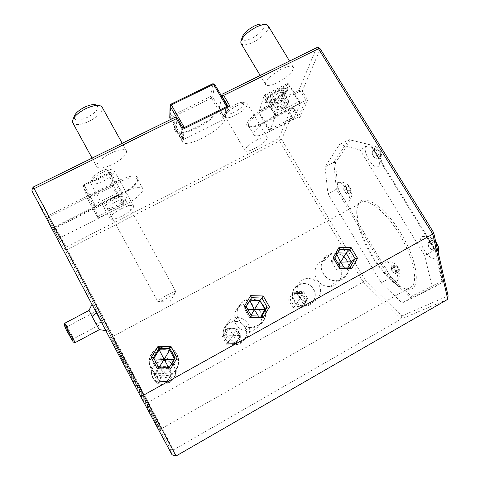 <?xml version="1.0" encoding="UTF-8"?>
<svg xmlns="http://www.w3.org/2000/svg" width="480" height="480" viewBox="0 0 480 480"><rect width="100%" height="100%" fill="white"/><g stroke="black" fill="none" stroke-linecap="round" stroke-linejoin="round"><path stroke-width="0.36" stroke-dasharray="2.4 1.8" d="M31.914 190.842L47.58 218.658L48.354 217.29L48.762 215.262L33.282 187.014M48.762 215.262L116.016 181.614C129.906 175.29 137.322 174.318 138.27 178.698C136.8 183.63 130.254 189.186 118.626 195.372L55.344 227.268L54.234 230.478L59.232 239.922L47.58 218.658M316.56 47.772L298.95 90.102L269.622 104.778C255.678 111.576 243.21 123.93 247.56 126.156C250.248 127.512 255.6 126.228 263.616 122.304L291.378 108.312L278.79 138.57L66.18 247.038L55.344 227.268M174.942 117.384L174.408 129.402L175.542 131.892C182.172 137.856 218.574 117.348 219.69 107.01L222.066 94.218M126.39 196.938L126.396 197.244C126.516 201.336 107.37 211.356 104.64 208.614L104.292 208.104C102.564 204.066 126.318 192.102 126.39 196.938M265.158 100.782C266.58 94.722 288.942 82.878 287.976 88.68L287.784 89.502C286.158 94.806 268.434 105.168 265.53 102.522L265.158 100.782M121.182 208.848C113.67 212.94 109.926 216.186 109.956 218.598C111.384 220.11 115.572 219.192 122.514 215.85C129.936 211.818 133.656 208.578 133.668 206.13C132.33 204.612 128.166 205.518 121.182 208.848M257.718 139.542C249.42 144.162 245.172 147.864 244.986 150.654C246.006 151.884 249.222 151.176 254.64 148.524C262.83 143.982 267.048 140.286 267.3 137.436C266.334 136.206 263.142 136.908 257.718 139.542M281.91 68.892C272.79 73.26 263.958 81.864 265.632 84.552C266.982 86.406 270.816 85.836 277.128 82.848C286.008 78.57 294.942 70.05 293.304 67.224C292.026 65.382 288.228 65.94 281.91 68.892M110.634 153.258C101.07 158.424 96.432 162.864 96.726 166.578C98.748 169.068 104.082 168.312 112.734 164.316C122.16 159.24 126.756 154.818 126.522 151.038C124.644 148.554 119.346 149.298 110.634 153.258M172.038 454.788L170.22 448.968L145.926 402.456L65.196 249.936L54.234 230.478M136.62 385.746L110.292 336.744L133.038 380.682L160.194 431.184L136.62 385.746M102.162 322.05L92.406 303.864L102.162 322.05L96.18 323.526L89.022 310.344M176.04 456L173.496 449.88L170.22 448.968M176.904 117.408L176.268 129.948L176.478 131.262L177.324 132.306C183.546 137.964 218.154 118.458 219.174 108.72L219.27 108.186L212.694 96.93L214.692 84.33M170.616 119.508L181.146 137.952L181.926 126.768L176.562 117.402M170.67 104.31L170.316 116.286L210.864 96.39L211.734 96.936L211.434 98.058L170.952 117.942L170.034 117.408L169.764 118.014M170.952 117.942L183.366 139.68L223.926 119.472L211.434 98.058M181.146 137.952L183.366 139.68M183.06 128.154L182.346 141.546C184.854 149.838 223.758 129.156 225.108 118.884L227.832 105.978M183.276 139.686L184.17 127.602M182.358 126.924L181.926 126.768M170.316 116.286L170.034 117.408M210.864 96.39L212.784 83.766M212.694 96.93L211.734 96.936M226.686 106.548L224.028 119.388L224.16 116.55L219.27 108.186L221.526 95.988M226.614 104.658L224.16 116.55M145.926 402.456L148.368 402.12L363.204 281.97L365.154 279.906L401.868 315.978L448.086 295.836M365.154 279.906L281.61 139.404L280.044 139.356L278.79 138.57M294.498 109.236L293.13 108.318L298.338 116.976L299.7 117.876L294.498 109.236L281.61 139.404M299.7 117.876L307.776 100.188L302.256 91.08L320.28 48.882M381.228 282.858L402.156 302.97L432.492 288.126L424.68 255.6L360.054 149.958L339.504 144.534L325.056 166.944L327.942 193.74L381.228 282.858L389.706 278.094L336.36 189.27L327.942 193.74M298.95 90.102L300.39 91.098L302.256 91.08M307.776 100.188L305.898 100.188L298.338 116.976L269.526 131.58C260.778 135.852 255.552 136.926 253.848 134.796C251.976 131.844 263.532 121.404 275.55 115.482L305.898 100.188L300.39 91.098L270.06 106.284C258.048 112.164 246.606 122.73 248.568 125.826L249.138 126.504C251.664 127.782 256.734 126.558 264.342 122.832L265.344 122.328L259.608 112.656L281.454 101.712L287.208 111.306L293.13 108.318L291.378 108.312M265.044 95.586L275.628 113.31L298.68 101.712L288.066 84.138L265.044 95.586L264.138 95.592L263.838 96.612L275.37 115.95L269.688 131.16L258.75 112.71L263.838 96.612M275.37 115.95L275.628 113.31M275.466 115.878L300.486 103.296L293.592 119.04L269.688 131.16M291.486 118.434L269.604 129.516L265.344 122.328L287.208 111.306L291.486 118.434L293.502 119.106M269.754 131.154L269.604 129.516M281.454 101.712L281.748 100.752L281.052 100.29L287.262 83.652L264.282 95.076L264.138 95.592M293.592 119.04L282.618 100.752L281.748 100.752M282.618 100.752L288.906 84.138L288.186 83.634L288.066 84.138M300.486 103.296L288.906 84.138M300.426 103.302L298.68 101.712M259.608 112.656L258.888 112.2L258.75 112.71M281.052 100.29L259.176 111.24L258.888 112.2M259.176 111.24L264.282 95.076M287.262 83.652L288.186 83.634M280.044 139.356L279.516 141.048L67.44 249.396L65.82 248.724L66.18 247.038M65.196 249.936L65.82 248.724M401.868 315.978L400.842 319.206L173.496 449.88L67.44 249.396M447.756 299.304L400.842 319.206L363.204 281.97L279.516 141.048M293.148 307.968L294.12 306.48L290.286 299.814L294.03 293.37L301.584 293.568L305.424 300.204L301.698 306.672L294.12 306.48L296.112 304.764L300.366 297.792L296.016 291.462L292.218 298.002L290.286 299.814L288.564 299.976L293.046 292.254L294.018 293.376L301.572 293.574L303.678 291.666L300.366 297.792L292.218 298.002L296.112 304.764L303.804 304.962L301.674 306.72L302.238 308.196L293.148 307.968L288.564 299.976M293.046 292.254L302.094 292.494L306.69 300.444L305.406 300.246L307.578 298.398L300.366 297.792L303.804 304.962L307.578 298.398L303.678 291.666L296.016 291.462L294.03 293.37M302.094 292.494L301.554 293.58L305.406 300.246L301.674 306.72M227.154 328.614L236.412 328.824L240.966 336.978L236.256 344.958L226.956 344.76L227.862 343.296L224.064 336.462L228.024 329.82L235.752 329.994L239.556 336.798L235.62 343.464L227.862 343.296L233.13 335.058L229.038 328.434L224.064 336.462L222.414 336.57L227.154 328.614L228.024 329.82L229.038 328.434L236.88 328.614L235.752 329.994L239.55 336.816L235.608 343.488L227.862 343.302M236.256 344.958L235.608 343.488M240.966 336.978L239.55 336.816L240.744 335.52L225.024 335.172L228.876 342.114L236.754 342.282L235.62 343.464M236.412 328.824L235.74 330M236.754 342.282L233.13 335.058L236.88 328.614L240.744 335.52L236.754 342.282M158.976 366.234L168.45 366.414L172.956 374.778L167.976 383.01L158.46 382.842L159.288 381.396L155.538 374.382L159.72 367.536L167.634 367.686L171.396 374.67L167.232 381.546L159.288 381.396L155.538 374.382L153.96 374.43L158.976 366.234L159.72 367.536L159.696 366.714L155.448 373.662L155.538 374.382M167.976 383.01L167.232 381.546L159.288 381.402L159.258 380.784L163.512 373.644L159.696 366.714L167.73 366.864L167.634 367.686L171.396 374.67L167.232 381.546L167.322 380.928L163.512 373.644L155.448 373.662L159.258 380.784L167.322 380.928L171.546 373.956L163.512 373.644L167.73 366.864L171.546 373.956L171.396 374.67L172.956 374.778M168.45 366.414L167.634 367.686M94.596 207.036L98.076 218.172L87.444 198.516L83.4 186.36L94.596 207.036L94.698 204.36L119.94 191.658L115.542 183.648L116.682 183.078C128.334 177.648 135.312 176.364 137.616 179.226L137.754 180.264C136.368 184.914 130.158 190.182 119.124 196.056L54.624 228.576L59.634 238.026L124.188 205.29C135.138 199.824 144.348 191.73 142.854 188.658C140.628 185.946 133.686 187.332 122.034 192.816L53.64 227.274L59.634 238.026L59.232 239.922M94.224 208.614L88.644 198.306L112.446 186.384L122.208 204.192L98.37 216.27L94.224 208.614M112.446 186.384L112.668 185.424L113.448 185.49L124.134 204.96L122.208 204.192M94.68 206.97L122.1 193.182L124.134 204.96M124.056 205.026L98.076 218.172M94.698 204.36L90.318 196.278L48.354 217.29L53.64 227.274L52.872 228.666M122.004 193.2L119.94 191.658M84.426 185.406L90.318 196.278L115.542 183.648L109.626 172.878L84.426 185.406L83.622 185.34L83.4 186.36M88.644 198.306L87.768 197.898L87.444 198.516M98.166 218.154L98.37 216.27M87.768 197.898L87.978 196.938L111.81 185.01L109.116 172.2L109.938 172.26L109.626 172.878M109.116 172.2L83.964 184.704L83.622 185.34M87.978 196.938L83.964 184.704M112.668 185.424L111.81 185.01M113.448 185.49L110.844 172.71L109.938 172.26M122.1 193.182L110.844 172.71M337.866 188.994L336.36 189.27L333.816 162.36L349.002 139.596L370.014 144.744L434.706 249.966L442.236 282.558L410.88 297.996L389.706 278.094L390.756 277.008L343.032 197.586C346.002 201.198 348.084 202.2 349.272 200.586C350.124 198 349.056 194.052 346.074 188.742C342.966 183.906 340.452 181.818 338.544 182.472C337.134 183.822 337.482 186.954 339.594 191.868L337.866 188.994L335.442 162.72L350.616 140.22L371.16 145.26L373.242 148.638C370.41 145.398 368.13 144.204 366.414 145.05C364.098 147.72 364.938 152.7 368.946 160.002C373.32 166.464 376.632 168.408 378.894 165.834C379.866 163.542 379.362 160.056 377.382 155.376L430.224 241.296C426.648 237.162 423.822 235.602 421.752 236.61C419.598 238.956 420.402 243.474 424.152 250.158C429.342 257.688 433.254 260.058 435.882 257.274L436.236 254.16L442.398 280.914L411.402 296.34L393.816 279.876C395.736 281.25 397.032 281.34 397.698 280.134C398.454 277.818 397.44 274.212 394.65 269.316C391.014 263.736 388.086 261.294 385.866 261.99C384.564 263.19 384.858 265.968 386.742 270.33L390.306 276.264L393.816 279.876L390.756 277.008M411.402 296.34L410.88 297.996L402.156 302.97M442.398 280.914L442.236 282.558L432.492 288.126M435.096 249.21L435.372 250.416L434.556 248.328L435.096 249.21L434.706 249.966L424.68 255.6M371.16 145.26L370.014 144.744L360.054 149.958M350.616 140.22L349.002 139.596L339.504 144.534M335.442 162.72L333.816 162.36L325.056 166.944M339.594 191.868L343.032 197.586L339.594 191.868M395.016 269.538C398.334 274.062 400.002 274.62 400.014 271.212L398.394 267.354L395.088 263.7C392.754 263.094 392.724 265.044 395.016 269.538M435.372 250.416L436.236 254.16L435.372 250.416M434.556 248.328L430.224 241.296L434.556 248.328M421.752 236.61L428.16 236.532L433.086 238.764C429.654 237.666 429.312 239.928 432.066 245.55C436.2 250.848 438.306 251.262 438.378 246.804M377.382 155.376L373.242 148.638L377.382 155.376M376.38 154.98C380.136 159.774 381.93 159.792 381.756 155.04L379.914 150.606L377.244 147.546C373.794 146.418 373.506 148.896 376.38 154.98M433.086 238.764L435.582 241.128M436.752 248.034L436.914 245.184L434.472 241.224L431.898 240.156L431.76 243.012L434.172 246.93L436.752 248.034L433.344 249.948L433.494 247.104L431.982 245.286L431.058 243.138L428.496 242.058L428.214 244.44L429.288 247.032L431.58 249.462L433.344 249.948M436.914 245.184L433.494 247.104M434.472 241.224L431.058 243.138M431.898 240.156L428.496 242.058M431.76 243.012L428.37 244.908M434.172 246.93L430.782 248.832M380.454 156.588L380.364 153.39L378.03 149.598L375.81 149.04L375.918 152.238L378.234 155.994L380.454 156.588L377.076 158.376L376.968 155.184L375.51 153.438L374.634 151.386L372.426 150.816L372.258 153.09L373.422 156.042L375.264 158.07L377.076 158.376M380.364 153.39L376.968 155.184M378.03 149.598L374.634 151.386M375.81 149.04L372.426 150.816M375.918 152.238L372.558 154.008M378.234 155.994L374.868 157.77M347.484 190.704C345.102 185.904 345.09 183.792 347.442 184.38L350.124 187.44L351.888 191.862C351.852 195.102 350.382 194.718 347.484 190.704M350.784 192.378L350.586 189.75L348.594 186.45L346.812 185.796L347.016 188.418L348.996 191.7L350.784 192.378L347.838 193.95L347.628 191.328L345.636 188.022L343.866 187.362L343.74 188.964L344.82 191.76L346.53 193.674L347.838 193.95M350.586 189.75L347.628 191.328M348.594 186.45L345.636 188.022M346.812 185.796L343.866 187.362M347.016 188.418L344.082 189.984M348.996 191.7L346.062 193.266M398.754 271.872L398.748 269.514L396.672 266.082L394.632 265.044L394.656 267.408L396.708 270.81L398.754 271.872L395.79 273.54L395.772 271.182L393.702 267.75L391.668 266.7L391.47 268.404L392.478 270.906L394.548 273.162L395.79 273.54M398.748 269.514L395.772 271.182M396.672 266.082L393.702 267.75M394.632 265.044L391.668 266.7M394.656 267.408L391.704 269.064M396.708 270.81L393.756 272.466M340.128 266.886L350.22 267.21L346.536 270.204L343.872 267.012M348.276 267.138L346.536 270.204L336.576 269.916L331.434 261.198L334.854 257.952L340.062 266.916L336.576 269.916L339.03 265.02M337.242 261.99L331.434 261.198L336.252 252.81L337.77 252.858M336.858 254.442L336.252 252.81L339.696 249.498M261.114 316.086L259.878 318.192L249.606 317.946L244.524 308.928L250.026 300.216M249.846 300.522L251.418 297.876M258.33 316.02L259.878 318.192L261.882 316.104M247.728 309.288L244.524 308.928L246.216 306.654L251.4 315.852L249.606 317.946L251.106 315.288M174.492 358.86L174.726 359.298L174.216 359.31M169.344 367.32L169.182 368.412L174.726 359.298L175.002 358.02M159.282 367.128L158.586 368.208L169.182 368.412L168.552 367.308M153.414 357.588L153.576 358.878L158.586 368.208L158.526 367.116M153.858 358.422L153.576 358.878L154.128 358.914M134.328 380.07L160.74 429.336L112.038 337.248L134.328 380.07M152.646 376.8L151.728 374.604C147.378 362.226 164.784 352.176 172.92 362.292L174.576 364.662C182.772 378.318 159.732 391.2 152.646 376.8M226.92 335.688C222.33 328.146 228.666 317.112 237.222 317.532C241.986 317.742 245.598 319.896 248.046 323.994C253.368 332.466 245.112 344.124 235.128 341.67C231.468 340.824 228.732 338.832 226.92 335.688M298.488 296.07C294.444 289.644 298.716 279.954 305.796 278.694C311.346 277.866 315.702 279.9 318.852 284.796C323.286 291.708 318.81 301.446 310.536 302.028C305.274 302.358 301.254 300.378 298.488 296.07M399.186 233.91C384.426 209.298 364.968 195.732 359.166 203.916C357.828 205.524 357.018 207.816 356.736 210.798C356.292 222.93 361.23 237.87 371.556 255.624C382.452 273.99 397.602 288.744 406.734 288.744C409.014 288.78 410.832 287.958 412.2 286.29C418.224 279.756 412.584 255.576 399.186 233.91M339.882 266.634C336.144 261.228 330.996 259.128 324.438 260.352C316.206 262.014 312.294 272.028 316.902 279.318C319.992 284.25 324.354 286.656 329.988 286.536C338.838 286.278 344.922 274.476 339.882 266.634M259.86 310.794C257.022 306.198 252.822 303.888 247.266 303.852C237.33 303.744 230.67 315.45 235.902 324.012C237.966 327.594 241.014 329.934 245.052 331.02C255.906 334.266 265.848 320.49 259.86 310.794M157.17 351.468C151.02 355.416 148.758 360.978 150.378 368.142L151.416 370.638C156.294 377.79 162.714 379.692 170.676 376.356C177.75 371.334 179.664 364.83 176.412 356.844L174.522 354.168C169.38 349.278 163.602 348.378 157.188 351.456M174.126 366.582C182.016 379.866 159.78 392.304 152.946 378.318L152.064 376.194C147.822 364.398 164.736 354.654 172.524 364.302L174.126 366.582M153.15 378.186C159.852 391.908 181.662 379.71 173.922 366.678C167.28 353.118 145.536 365.046 153.15 378.186M245.136 327.246C250.272 335.508 241.986 346.938 232.554 344.43C229.11 343.596 226.494 341.64 224.7 338.562C220.284 331.23 226.134 320.994 234.558 321.156C239.178 321.24 242.7 323.274 245.136 327.246M224.922 338.43C231.726 351.78 252.756 340.014 244.956 327.33C238.212 314.13 217.236 325.632 224.922 338.43M313.65 289.29C317.904 296.04 313.218 305.646 305.346 306.162C300.432 306.42 296.628 304.434 293.934 300.21C290.766 292.26 293.046 286.734 300.774 283.638C306.222 282.69 310.518 284.574 313.65 289.29M294.168 300.072C301.056 313.068 321.354 301.716 313.506 289.356C306.672 276.498 286.422 287.61 294.168 300.072M400.662 233.004C418.254 261.234 421.29 290.724 408.3 289.254C398.892 289.23 383.364 274.116 372.216 255.33C361.65 237.168 356.598 221.868 357.06 209.418C357.672 190.482 381.744 201.372 400.662 233.004M347.07 260.424C352.314 268.608 346.74 280.224 337.158 280.83C331.182 281.124 326.526 278.706 323.208 273.582C318.432 265.932 322.824 255.27 331.35 253.548C337.968 252.42 343.206 254.712 347.07 260.424M346.776 260.61C356.466 275.574 331.908 289.272 323.382 273.504C313.848 258.39 338.334 245.052 346.776 260.61M263.916 306.27C270.252 316.332 260.19 330.252 248.628 327.174C244.41 326.154 241.194 323.76 238.992 320.004C233.544 311.052 240.654 298.608 250.956 298.83C256.596 298.95 260.916 301.428 263.916 306.27M263.634 306.444C273.252 321.888 247.602 336.192 239.208 319.908C229.758 304.296 255.324 290.376 263.634 306.444M177.042 354.156C180.468 362.424 178.482 369.162 171.09 374.364C162.762 377.898 156.06 375.948 150.996 368.514L149.91 365.91C144.708 351.426 165.504 339.534 175.074 351.36L177.042 354.156M176.784 354.318C180.138 362.424 178.194 369.024 170.946 374.124C162.786 377.586 156.222 375.678 151.254 368.394C141.906 352.26 168.624 337.71 176.784 354.318M99.288 329.664L96.18 323.526M75.192 342.594L72.318 336.24C68.772 329.358 66.3 325.002 64.89 323.178L64.752 323.274M73.29 342.072L70.788 336.492C67.482 330.072 65.286 326.244 64.194 325.002M70.2 335.67L71.892 339.684L67.212 331.47L65.544 327.492L70.2 335.67M98.238 315L102.672 323.262L98.238 315M125.394 199.992L125.4 200.238C125.514 203.52 109.938 211.68 107.778 209.454L107.502 209.046C106.17 205.92 124.572 196.428 125.346 199.824L125.394 199.992M107.532 209.142L157.848 301.59C158.04 303.444 176.082 293.7 175.89 291.87L175.884 291.774C175.914 289.8 157.302 299.856 157.842 301.536L169.812 302.04L175.89 291.786L125.346 199.824M266.436 101.166C267.504 96.444 284.502 86.382 287.154 88.908L287.448 90.678C285.948 95.592 269.454 105.234 266.778 102.774L266.436 101.166M286.176 90.306L285.894 88.668C283.428 86.334 267.774 95.604 266.784 99.972L266.67 100.524C265.968 105.396 284.532 95.652 286.176 90.306M283.74 90.018L282.042 94.968L276.072 99.168L271.146 100.41L272.172 97.422L278.22 93.15L283.164 91.932L288.822 101.34L287.13 104.478L284.022 107.658L283.77 108.12L284.868 107.358L284.022 107.658L283.902 102.612L278.22 93.15L277.8 91.464L283.74 90.018L282.012 93.9L282.042 94.968L287.646 104.286L286.446 106.194L284.868 107.358M282.39 93.672L275.238 98.706L269.322 100.194L270.534 96.6L272.172 97.422L277.818 106.86L284.022 107.658L282.348 108.618L283.77 108.12M269.322 100.194L271.146 100.41L276.738 109.77L282.348 108.618M275.238 98.706L276.072 99.168L281.646 108.468L287.646 104.286L288.822 101.34L283.902 102.612L277.818 106.86L276.738 109.77L283.632 108.276M101.514 172.92C95.112 176.298 91.47 179.406 90.576 182.244L90.66 183.108C92.268 184.956 96.54 184.266 103.476 181.044C110.85 177.066 114.444 173.682 114.258 170.886L113.706 170.268C111.468 169.266 107.406 170.148 101.514 172.92M100.476 171.492C105.168 169.284 108.42 168.582 110.232 169.392C111.576 171.414 108.852 174.3 102.078 178.044C95.61 180.96 92.166 181.266 91.746 178.95C92.472 176.664 95.376 174.18 100.476 171.492M237.594 105.378C230.418 109.266 226.29 112.872 225.21 116.214L225.312 116.994C226.482 118.482 229.776 117.942 235.182 115.38C243.318 110.88 247.392 107.016 247.398 103.788L246.882 103.254C245.208 102.51 242.112 103.218 237.594 105.378M236.082 104.256C239.682 102.534 242.16 101.97 243.51 102.564C244.68 104.856 241.566 108.102 234.18 112.302C229.098 114.654 226.44 114.858 226.194 112.926C227.07 110.232 230.364 107.346 236.082 104.256M240.996 43.398C242.568 45.618 246.504 45.294 252.81 42.414C261.66 38.292 270.204 29.346 268.248 25.998M267.234 24.996L263.112 24.366C266.97 26.022 259.788 34.608 251.622 38.364C245.424 41.076 242.22 40.914 241.998 37.866M72.654 122.592C74.952 125.598 80.418 125.19 89.058 121.368C98.406 116.382 102.81 111.726 102.252 107.406M101.13 106.17L96.87 105.198C99.348 108.402 96.144 112.476 87.258 117.414C78.858 120.948 74.436 120.78 73.998 116.916M174.408 129.402L176.268 129.948L182.16 140.28M219.69 107.01L219.174 108.72L225.108 118.884M269.622 104.778L270.06 106.284L275.55 115.482M263.616 122.304L264.342 122.832L269.526 131.58M306.69 300.444L302.238 308.196M226.956 344.76L222.414 336.57M158.46 382.842L153.96 374.43M124.188 205.29L118.626 195.372M116.016 181.614L122.034 192.816M96.288 312.558L96.708 312.24M270.534 96.6L277.8 91.464M177.324 132.306L175.542 131.892M182.346 141.546L176.478 131.262M253.848 134.796L248.568 125.826M249.138 126.504L247.56 126.156M142.854 188.658L137.616 179.226M138.27 178.698L137.754 180.264M397.698 280.134C399.816 277.47 400.584 274.494 400.014 271.212M435.882 257.274L438.228 252.702M378.894 165.834C382.452 161.112 382.014 157.206 382.008 157.638L381.756 155.04M431.58 249.462L428.736 247.218L428.214 244.44M366.414 145.05C372.234 144.138 375.468 146.328 375.078 146.13L377.244 147.546M375.264 158.07L372.576 155.736L372.258 153.09M338.544 182.472C341.844 181.836 344.808 182.472 347.442 184.38M349.272 200.586C351.438 198.012 352.308 195.102 351.888 191.862M346.53 193.674L343.956 191.658L343.74 188.964M385.866 261.99C389.226 261.27 392.298 261.84 395.088 263.7M394.548 273.162L391.824 271.182L391.47 268.404M160.74 429.336L160.194 431.184M112.038 337.248L110.292 336.744M359.166 203.916L111.888 336.984M412.2 286.29L160.614 429.126M151.728 374.604L152.064 376.194M172.92 362.292L172.524 364.302M235.128 341.67L232.554 344.43M237.222 317.532L234.558 321.156M310.536 302.028L305.346 306.162M305.796 278.694L300.774 283.638M406.734 288.744L408.3 289.254M356.736 210.798L357.06 209.418M329.988 286.536L337.158 280.83M324.438 260.352L331.35 253.548M245.052 331.02L248.628 327.174M247.266 303.852L250.956 298.83M174.522 354.168L175.074 351.36M150.378 368.142L149.91 365.91M92.406 303.864L91.974 304.404M106.512 330.534L105.822 330.588M65.544 327.492L96.294 311.208M71.892 339.684L102.672 323.262M126.396 197.244L125.4 200.238M104.64 208.614L107.778 209.454M287.976 88.68L287.622 89.922M287.154 88.908L285.894 88.668M266.316 101.76L266.67 100.524M265.53 102.522L266.778 102.774M283.254 90.528L282.012 93.9M275.298 98.604L269.61 100.032M282.24 93.726L275.28 98.628M286.446 106.194L287.13 104.478M109.956 218.598L90.66 183.108M133.668 206.13L114.258 170.886M110.232 169.392L113.706 170.268M90.576 182.244L91.746 178.95M244.986 150.654L225.312 116.994M267.3 137.436L247.398 103.788M243.51 102.564L246.882 103.254M225.21 116.214L226.194 112.926M265.632 84.552L260.202 75.474M293.304 67.224L289.554 61.05M240.786 41.886L241.35 40.02M96.726 166.578L92.088 158.106M126.522 151.038L122.22 143.298M72.492 120.858L73.29 118.764"/><path stroke-width="0.72" d="M226.686 106.548L226.614 104.658L221.526 95.988L222.066 94.218L316.56 47.772L318.69 47.682L320.28 48.882L433.626 232.566L432.792 234.102L143.526 395.19L140.316 395.814L31.914 190.842L32.358 188.496L33.282 187.014L174.942 117.384L176.904 117.408L176.358 118.674L182.526 129.444L229.872 105.984L223.662 95.4L318.492 48.744L318.69 47.682M32.358 188.496L34.134 188.652L176.04 456L172.038 454.788L140.316 395.814M176.04 456L447.756 299.304L432.792 234.102L318.492 48.744M34.134 188.652L176.358 118.674M176.562 117.402L170.094 106.104L169.764 118.014L170.616 119.508M223.662 95.4L221.634 95.412L227.832 105.978L226.602 106.584L213.558 84.336L171.36 104.928L184.314 127.53L183.06 128.154L176.904 117.408M184.17 127.602L182.358 126.924M171.36 104.928L170.388 104.922L170.094 106.104M221.526 95.988L214.692 84.33L212.784 83.766L170.67 104.31L170.388 104.922M183.06 128.154L182.526 129.444M227.832 105.978L229.872 105.984M184.314 127.53L226.602 106.584M213.558 84.336L213.786 83.754M433.626 232.566L448.086 295.836L447.756 299.304M438.378 246.804L435.582 241.128M351.702 268.644L357.54 258.324L355.08 258.63L349.818 249.792L339.708 249.486L334.842 257.934L340.128 266.886L339.48 268.296L351.702 268.644L350.238 267.192L340.14 266.904M357.54 258.324L351.21 247.704L349.818 249.792L346.164 253.11L340.608 262.176L336.858 254.442M351.21 247.704L339.06 247.332L333.168 257.604L334.842 257.934M339.06 247.332L339.696 249.498M337.77 252.858L346.164 253.11L351.312 261.78L340.608 262.176L343.872 267.012M348.276 267.138L351.312 261.78L355.08 258.63L350.226 267.192M339.03 265.02L340.608 262.176L337.242 261.99M269.454 306.966L263.202 295.98L250.668 295.656L244.308 306.342L250.548 317.406L263.16 317.706L269.454 306.966L267.12 307.176L261.924 298.032L251.496 297.768L246.228 306.63M263.202 295.98L261.924 298.032L251.52 297.708L246.216 306.654M263.16 317.706L261.882 316.104L267.12 307.176L265.02 309.432L254.37 309.672L249.846 300.522M250.548 317.406L251.4 315.852M244.308 306.342L246.222 306.618L251.418 315.834L261.882 316.104M250.668 295.656L251.52 297.708M250.026 300.216L259.932 300.468L261.924 298.032M261.114 316.086L265.02 309.432L259.932 300.468L254.37 309.672L258.33 316.02M251.106 315.288L254.37 309.672L247.728 309.288M177.192 357.918L171.03 346.536L158.088 346.266L151.23 357.396L157.374 368.862L170.394 369.108L177.192 357.918L175.002 358.02L169.878 348.552L159.114 348.33L153.414 357.588L158.52 367.11L169.344 367.32L175.002 358.02M171.03 346.536L169.884 348.54L159.114 348.312L159.162 349.8L169.704 350.022L169.878 348.552M170.394 369.108L169.344 367.32M157.374 368.862L158.526 367.116M151.23 357.396L153.414 357.588M158.088 346.266L159.114 348.312L153.408 357.582M153.858 358.422L159.162 349.8L164.148 359.364L169.704 350.022L174.492 358.86M174.216 359.31L164.148 359.364L168.552 367.308M159.282 367.128L164.148 359.364L154.128 358.914M105.822 330.588L99.198 329.634L92.094 316.5L89.022 310.344L91.974 304.404M64.806 323.112L67.572 329.508L75.192 342.594M64.752 323.274L64.194 325.002L66.606 330.618L73.29 342.072M289.554 61.05L268.248 25.998L267.234 24.996C265.044 24.018 261.48 24.672 256.542 26.952C247.506 31.8 242.256 36.78 240.786 41.886L240.996 43.398L260.202 75.474M241.35 40.02L241.998 37.866C243.18 33.75 247.368 29.766 254.562 25.914C258.492 24.102 261.342 23.586 263.112 24.366M122.22 143.298L102.252 107.406L101.13 106.17C97.98 104.652 92.928 105.456 85.968 108.594C78.192 112.596 73.704 116.688 72.492 120.858L72.654 122.592L92.088 158.106M73.29 118.764L73.998 116.916C74.97 113.562 78.552 110.292 84.738 107.112C90.276 104.616 94.32 103.98 96.87 105.198M333.168 257.604L339.48 268.296M92.094 316.5L96.288 312.558M438.228 252.702C439.038 248.208 438.528 249.726 438.618 248.394L438.252 246.264M339.768 249.372L334.854 257.946M75.048 342.672L99.258 329.724M74.922 342.534L73.044 342M64.89 323.178L89.022 310.422"/></g></svg>
